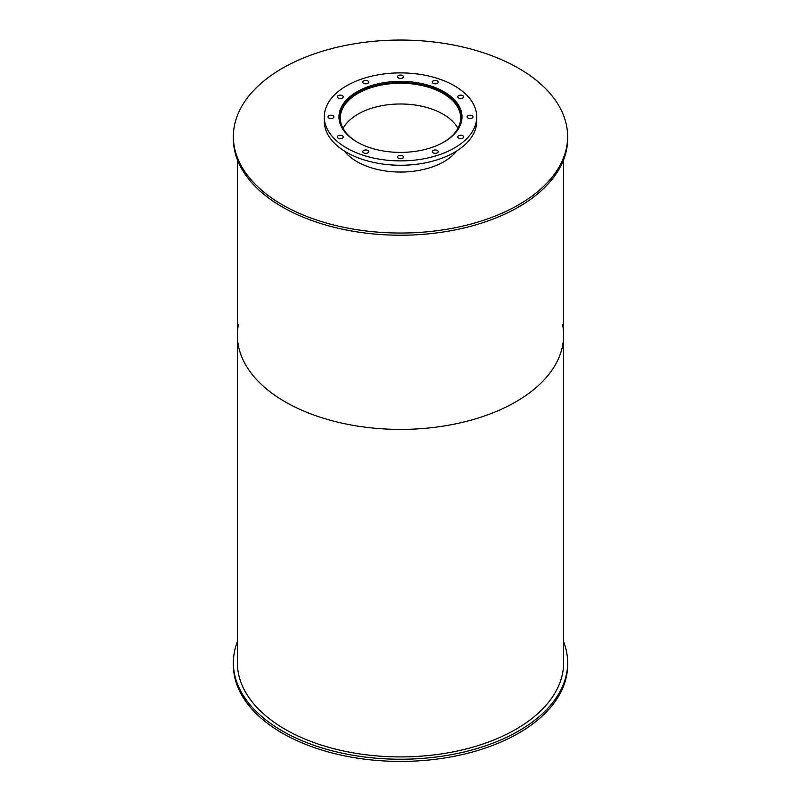 <?xml version="1.0" encoding="UTF-8"?>
<svg xmlns="http://www.w3.org/2000/svg" width="801" height="801" viewBox="0 0 801 801"><rect width="100%" height="100%" fill="white"/><g stroke="black" fill="none" stroke-linecap="round" stroke-linejoin="round"><path stroke-width="1.2" d="M357.486 142.268A60.165 34.733 180 0 1 340.335 117.987A60.165 34.733 180 0 1 400.5 83.244A60.165 34.733 180 0 1 460.665 117.987A60.165 34.733 180 0 1 443.514 142.268M457.922 128.35A60.165 34.733 0 0 0 400.5 103.99A60.165 34.733 0 0 0 343.078 128.35M339.754 122.453A61.236 35.354 180 0 1 339.264 117.987A61.236 35.354 180 0 1 400.5 82.633A61.236 35.354 180 0 1 461.736 117.987A61.236 35.354 180 0 1 461.246 122.453M357.006 141.997A61.507 35.504 180 0 1 338.993 116.896A61.507 35.504 180 0 1 400.5 81.382A61.507 35.504 180 0 1 462.007 116.896A61.507 35.504 180 0 1 424.039 149.697A61.507 35.504 180 0 1 357.006 141.997M461.887 119.079A61.507 35.504 0 0 0 461.736 117.947M339.264 117.947A61.507 35.504 0 0 0 339.113 119.079M458.633 138.162A2.944 1.702 180 0 1 457.772 136.961A2.944 1.702 180 0 1 460.715 135.259A2.944 1.702 180 0 1 463.649 136.961A2.944 1.702 180 0 1 461.837 138.533A2.944 1.702 180 0 1 458.633 138.162M467.944 118.087A2.944 1.702 180 0 1 467.083 116.896A2.944 1.702 180 0 1 470.027 115.194A2.944 1.702 180 0 1 472.97 116.896A2.944 1.702 180 0 1 471.148 118.458A2.944 1.702 180 0 1 467.944 118.087M458.633 98.022A2.944 1.702 180 0 1 457.772 96.821A2.944 1.702 180 0 1 460.715 95.119A2.944 1.702 180 0 1 463.649 96.821A2.944 1.702 180 0 1 461.837 98.393A2.944 1.702 180 0 1 458.633 98.022M433.181 83.334A2.944 1.702 180 0 1 432.32 82.133A2.944 1.702 180 0 1 435.263 80.43A2.944 1.702 180 0 1 438.207 82.133A2.944 1.702 180 0 1 436.385 83.694A2.944 1.702 180 0 1 433.181 83.334M398.417 77.947A2.944 1.702 180 0 1 397.556 76.746A2.944 1.702 180 0 1 400.5 75.054A2.944 1.702 180 0 1 403.444 76.746A2.944 1.702 180 0 1 401.621 78.318A2.944 1.702 180 0 1 398.417 77.947M363.654 83.334A2.944 1.702 180 0 1 362.793 82.133A2.944 1.702 180 0 1 365.737 80.43A2.944 1.702 180 0 1 368.68 82.133A2.944 1.702 180 0 1 366.858 83.694A2.944 1.702 180 0 1 363.654 83.334M338.212 98.022A2.944 1.702 180 0 1 337.351 96.821A2.944 1.702 180 0 1 340.285 95.119A2.944 1.702 180 0 1 343.228 96.821A2.944 1.702 180 0 1 341.416 98.393A2.944 1.702 180 0 1 338.212 98.022M328.891 118.087A2.944 1.702 180 0 1 328.03 116.896A2.944 1.702 180 0 1 330.973 115.194A2.944 1.702 180 0 1 333.917 116.896A2.944 1.702 180 0 1 332.095 118.458A2.944 1.702 180 0 1 328.891 118.087M338.212 138.162A2.944 1.702 180 0 1 337.351 136.961A2.944 1.702 180 0 1 340.285 135.259A2.944 1.702 180 0 1 343.228 136.961A2.944 1.702 180 0 1 341.416 138.533A2.944 1.702 180 0 1 338.212 138.162M363.654 152.851A2.944 1.702 180 0 1 362.793 151.649A2.944 1.702 180 0 1 365.737 149.957A2.944 1.702 180 0 1 368.68 151.649A2.944 1.702 180 0 1 366.858 153.221A2.944 1.702 180 0 1 363.654 152.851M398.417 158.238A2.944 1.702 180 0 1 397.556 157.036A2.944 1.702 180 0 1 400.5 155.334A2.944 1.702 180 0 1 403.444 157.036A2.944 1.702 180 0 1 401.621 158.598A2.944 1.702 180 0 1 398.417 158.238M433.181 152.851A2.944 1.702 180 0 1 432.32 151.649A2.944 1.702 180 0 1 435.263 149.957A2.944 1.702 180 0 1 438.207 151.649A2.944 1.702 180 0 1 436.385 153.221A2.944 1.702 180 0 1 433.181 152.851M346.613 148.005A76.215 44.005 180 0 1 324.285 116.896A76.215 44.005 180 0 1 400.5 72.891A76.215 44.005 180 0 1 476.715 116.896A76.215 44.005 180 0 1 429.666 157.547A76.215 44.005 180 0 1 346.613 148.005M476.715 116.896L476.715 121.261A76.215 44.005 180 0 1 429.666 161.912A76.215 44.005 180 0 1 346.613 152.37A76.215 44.005 180 0 1 324.285 121.261L324.285 116.896M563.624 641.731A167.129 96.49 180 0 1 567.629 662.737A167.129 96.49 180 0 1 464.46 751.889A167.129 96.49 180 0 1 282.322 730.973A167.129 96.49 180 0 1 233.371 662.737A167.129 96.49 180 0 1 237.376 641.731M567.629 662.737L567.629 664.92A167.129 96.49 180 0 1 464.46 754.071A167.129 96.49 180 0 1 282.322 733.155A167.129 96.49 180 0 1 233.371 664.92L233.371 662.737M456.68 150.989A61.507 35.504 180 0 1 357.006 161.652A61.507 35.504 180 0 1 344.32 150.989M282.322 204.776A167.129 96.49 180 0 1 233.371 136.54A167.129 96.49 180 0 1 400.5 40.05A167.129 96.49 180 0 1 567.629 136.54A167.129 96.49 180 0 1 464.46 225.692A167.129 96.49 180 0 1 282.322 204.776M567.629 136.54L567.629 138.723A167.129 96.49 180 0 1 464.46 227.874A167.129 96.49 180 0 1 282.322 206.958A167.129 96.49 180 0 1 233.371 138.723L233.371 136.54M562.552 324.465A163.124 94.178 180 0 1 563.624 335.229A163.124 94.178 180 0 1 462.928 422.237A163.124 94.178 180 0 1 285.156 401.822A163.124 94.178 180 0 1 237.376 335.229A163.124 94.178 180 0 1 238.448 324.465M237.376 335.229A163.124 94.178 180 0 0 285.156 401.822A163.124 94.178 180 0 0 462.928 422.237A163.124 94.178 180 0 0 563.624 335.229L563.624 662.737A163.124 94.178 180 0 1 462.928 749.746A163.124 94.178 180 0 1 285.156 729.331A163.124 94.178 180 0 1 237.376 662.737L237.376 159.739M461.736 120.2L461.736 117.987M339.264 120.2L339.264 117.987M563.624 335.229L563.624 159.739"/></g></svg>
